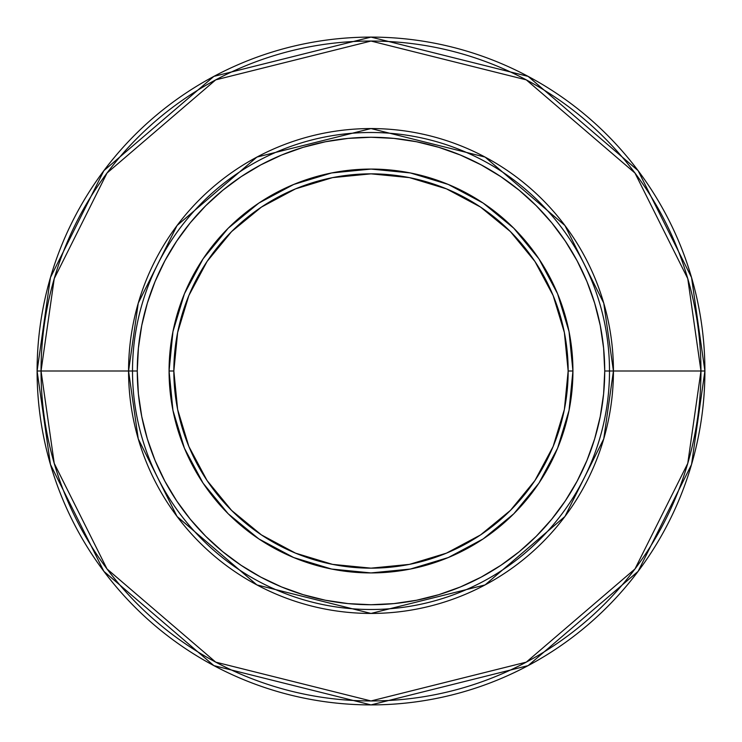 <?xml version="1.0" encoding="UTF-8"?>
<svg xmlns="http://www.w3.org/2000/svg" width="742" height="742" viewBox="0 0 742 742"><rect width="100%" height="100%" fill="white"/><g stroke="black" fill="none" stroke-linecap="round" stroke-linejoin="round"><path stroke-width="1.11" d="M704.9 371A333.9 333.9 0 0 1 371 704.9A333.9 333.9 0 0 1 37.1 371L50.456 464.492L103.88 571.34L213.872 665.62L371 704.9L528.128 665.62L638.12 571.34L691.544 464.492L704.9 371L700.958 371L687.76 463.388L634.966 568.975L526.273 662.142L371 700.958L215.727 662.142L107.034 568.975L54.24 463.388L41.042 371L37.1 371L41.042 371A329.958 329.958 0 0 0 371 700.958A329.958 329.958 0 0 0 700.958 371L613.439 371A242.439 242.439 0 0 1 371 613.439A242.439 242.439 0 0 1 128.561 371L41.042 371L128.561 371L138.253 303.116L177.05 225.531L256.908 157.081L371 128.561L485.092 157.081L564.95 225.531L603.747 303.116L613.439 371L609.497 371A238.497 238.497 0 0 1 371 609.497A238.497 238.497 0 0 1 132.503 371L128.561 371L132.503 371A238.497 238.497 0 0 0 371 609.497A238.497 238.497 0 0 0 609.497 371L604.73 371A233.73 233.73 0 0 1 371 604.73A233.73 233.73 0 0 1 137.27 371L132.503 371L137.27 371L138.392 348.091L141.759 325.404L147.333 303.153L155.059 281.552L164.872 260.822L176.661 241.15L190.323 222.721L205.729 205.729L222.721 190.323L241.15 176.661L260.822 164.872L281.552 155.059L303.153 147.333L325.404 141.759L348.091 138.392L371 137.27L393.909 138.392L416.596 141.759L438.847 147.333L460.448 155.059L481.178 164.872L500.85 176.661L519.279 190.323L536.271 205.729L551.677 222.721L565.339 241.15L577.128 260.822L586.941 281.552L594.667 303.153L600.241 325.404L603.608 348.091L604.73 371L603.608 393.909L600.241 416.596L594.667 438.847L586.941 460.448L577.128 481.178L565.339 500.85L551.677 519.279L536.271 536.271L519.279 551.677L500.85 565.339L481.178 577.128L460.448 586.941L438.847 594.667L416.596 600.241L393.909 603.608L371 604.73L348.091 603.608L325.404 600.241L303.153 594.667L281.552 586.941L260.822 577.128L241.15 565.339L222.721 551.677L205.729 536.271L190.323 519.279L176.661 500.85L164.872 481.178L155.059 460.448L147.333 438.847L141.759 416.596L138.392 393.909L137.27 371A233.73 233.73 0 0 1 371 137.27A233.73 233.73 0 0 1 604.73 371L609.497 371A238.497 238.497 0 0 0 371 132.503A238.497 238.497 0 0 0 132.503 371A238.497 238.497 0 0 1 371 132.503A238.497 238.497 0 0 1 609.497 371L613.439 371L603.747 438.884L564.95 516.469L485.092 584.919L371 613.439L256.908 584.919L177.05 516.469L138.253 438.884L128.561 371A242.439 242.439 0 0 1 371 128.561A242.439 242.439 0 0 1 613.439 371L700.958 371A329.958 329.958 0 0 0 371 41.042A329.958 329.958 0 0 0 41.042 371L54.24 278.612L107.034 173.025L215.727 79.858L371 41.042L526.273 79.858L634.966 173.025L687.76 278.612L700.958 371L704.9 371L691.544 277.508L638.12 170.66L528.128 76.38L371 37.1L213.872 76.38L103.88 170.66L50.456 277.508L37.1 371A333.9 333.9 0 0 1 371 37.1A333.9 333.9 0 0 1 704.9 371M572.926 371A201.926 201.926 0 0 1 371 572.926A201.926 201.926 0 0 1 169.074 371A201.926 201.926 0 0 0 371 572.926A201.926 201.926 0 0 0 572.926 371L568.159 371A197.159 197.159 0 0 1 371 568.159A197.159 197.159 0 0 1 173.841 371L169.074 371L173.841 371L177.626 332.537L188.848 295.548L207.064 261.462L231.587 231.587L261.462 207.064L295.548 188.848L332.537 177.626L371 173.841L409.463 177.626L446.452 188.848L480.538 207.064L510.413 231.587L534.936 261.462L553.152 295.548L564.374 332.537L568.159 371L564.374 409.463L553.152 446.452L534.936 480.538L510.413 510.413L480.538 534.936L446.452 553.152L409.463 564.374L371 568.159L332.537 564.374L295.548 553.152L261.462 534.936L231.587 510.413L207.064 480.538L188.848 446.452L177.626 409.463L173.841 371A197.159 197.159 0 0 1 371 173.841A197.159 197.159 0 0 1 568.159 371L572.926 371A201.926 201.926 0 0 0 371 169.074A201.926 201.926 0 0 0 169.074 371A201.926 201.926 0 0 1 371 169.074A201.926 201.926 0 0 1 572.926 371L569.049 331.609L557.557 293.721L538.933 258.865M538.896 258.81L513.789 228.211L483.246 203.141M483.19 203.104L448.279 184.443L410.391 172.951L371.065 169.074M371 169.074L331.609 172.951L293.721 184.443L258.865 203.067M258.81 203.104L228.211 228.211L203.141 258.754M203.104 258.81L184.443 293.721L172.951 331.609L169.074 370.935M169.074 371L172.951 410.391L184.443 448.279L203.067 483.135M203.104 483.19L228.211 513.789L258.754 538.859M258.81 538.896L293.721 557.557L331.609 569.049L370.935 572.926M371 572.926L410.391 569.049L448.279 557.557L483.135 538.933M483.19 538.896L513.789 513.789L538.859 483.246M538.896 483.19L557.557 448.279L569.049 410.391L572.926 371.065"/></g></svg>
